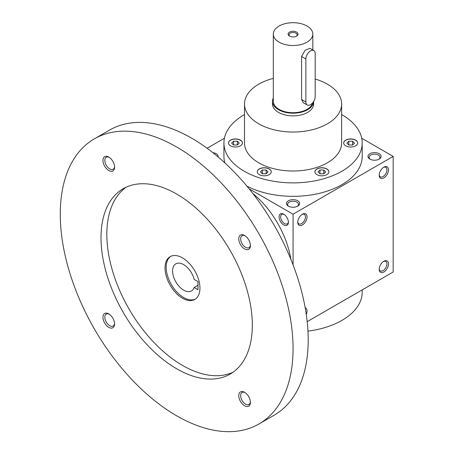 <?xml version="1.0" encoding="UTF-8"?>
<svg xmlns="http://www.w3.org/2000/svg" width="454" height="454" viewBox="0 0 454 454"><rect width="100%" height="100%" fill="white"/><g stroke="black" fill="none" stroke-linecap="round" stroke-linejoin="round"><path stroke-width="0.68" d="M315.184 79.036A48.561 28.034 180 0 1 327.402 84.172A48.561 28.034 180 0 1 341.629 103.994L341.629 142.97A48.561 28.034 180 0 1 293.068 171.01A48.561 28.034 180 0 1 244.507 142.97L244.507 103.994A48.561 28.034 180 0 1 273.314 78.383M271.015 172.826A6.997 4.041 180 0 1 263.348 175.783A6.997 4.041 180 0 1 257.265 171.777A6.997 4.041 180 0 1 264.262 167.742A6.997 4.041 180 0 1 271.254 171.777A6.997 4.041 180 0 1 271.015 172.826M237.266 146.875A6.997 4.041 180 0 1 228.458 142.97A6.997 4.041 180 0 1 235.45 138.935A6.997 4.041 180 0 1 242.447 142.97A6.997 4.041 180 0 1 237.266 146.875M348.871 139.072A6.997 4.041 180 0 1 357.678 142.97A6.997 4.041 180 0 1 350.681 147.011A6.997 4.041 180 0 1 343.684 142.97A6.997 4.041 180 0 1 348.871 139.072M326.818 168.922A6.997 4.041 180 0 1 328.872 171.777A6.997 4.041 180 0 1 321.875 175.817A6.997 4.041 180 0 1 314.877 171.777A6.997 4.041 180 0 1 319.196 168.048A6.997 4.041 180 0 1 326.818 168.922M341.629 114.561A69.139 39.918 180 0 1 341.953 114.748A69.139 39.918 180 0 1 362.201 142.97A69.139 39.918 180 0 1 293.068 182.888A69.139 39.918 180 0 1 223.93 142.97A69.139 39.918 180 0 1 244.507 114.561M362.201 142.97L362.201 156.414A69.139 39.918 180 0 1 321.273 192.854A69.139 39.918 180 0 1 246.948 186.151M224.844 162.873A69.139 39.918 180 0 1 223.93 156.414L223.93 142.97M313.64 103.994A20.578 11.878 180 0 1 293.068 115.872A20.578 11.878 180 0 1 272.491 103.994L272.491 101.304A20.578 11.878 0 0 0 278.518 109.709A20.578 11.878 0 0 0 300.792 112.32A20.578 11.878 0 0 0 313.64 101.492L313.64 103.994M341.629 103.994A48.561 28.034 180 0 1 293.068 132.029A48.561 28.034 180 0 1 244.507 103.994M362.201 289.879L362.201 292.16A69.139 39.918 180 0 1 307.96 331.142M283.756 214.209L283.756 214.209A6.583 3.802 60 0 1 288.409 222.273A6.583 3.802 60 0 1 283.756 224.957A6.583 3.802 60 0 1 279.096 216.893A6.583 3.802 60 0 1 283.756 214.209M293.068 264.869L293.068 214.209L249.189 188.875M307.188 321.642L393.17 272.003L393.17 156.414L361.719 138.254M379.204 175.227A6.583 3.802 120 0 0 383.857 177.917A6.583 3.802 120 0 0 388.511 169.853A6.583 3.802 120 0 0 383.857 167.163A6.583 3.802 120 0 0 379.204 175.227M388.511 263.939A6.583 3.802 -60 0 1 383.857 272.003A6.583 3.802 -60 0 1 379.204 269.313A6.583 3.802 -60 0 1 383.857 261.249A6.583 3.802 -60 0 1 388.511 263.939M297.722 222.273A6.583 3.802 120 0 0 302.381 224.957A6.583 3.802 120 0 0 307.035 216.893A6.583 3.802 120 0 0 302.381 214.209A6.583 3.802 120 0 0 297.722 222.273M305.184 307.755A6.583 3.802 -60 0 1 307.035 310.979A6.583 3.802 -60 0 1 306.268 314.378M293.068 214.209L393.17 156.414M207.086 148.259L224.412 138.254M218.107 156.936A6.583 3.802 0 0 0 212.92 152.692M288.409 206.144A6.583 3.802 0 0 0 297.722 206.144A6.583 3.802 0 0 0 297.722 200.764A6.583 3.802 0 0 0 288.409 200.764A6.583 3.802 0 0 0 288.409 206.144L288.409 206.144M369.891 159.099A6.583 3.802 0 0 0 379.204 159.099A6.583 3.802 0 0 0 379.204 153.724A6.583 3.802 0 0 0 369.891 153.724A6.583 3.802 0 0 0 369.891 159.099L369.891 159.099M288.392 221.785A5.471 3.161 60 0 1 287.28 223.867A5.471 3.161 60 0 1 281.809 220.706A5.471 3.161 60 0 1 281.809 214.39A5.471 3.161 60 0 1 284.164 214.464M379.221 174.745A5.471 3.161 120 0 0 380.333 176.827A5.471 3.161 120 0 0 385.804 173.666A5.471 3.161 120 0 0 385.804 167.35A5.471 3.161 120 0 0 383.443 167.424M383.443 261.51A5.471 3.161 -60 0 1 385.804 261.43A5.471 3.161 -60 0 1 386.939 263.939A5.471 3.161 -60 0 1 384.549 269.443A5.471 3.161 -60 0 1 380.333 270.907A5.471 3.161 -60 0 1 379.221 268.825M297.739 221.785A5.471 3.161 120 0 0 298.857 223.867A5.471 3.161 120 0 0 304.328 220.706A5.471 3.161 120 0 0 304.328 214.39A5.471 3.161 120 0 0 301.967 214.464M297.291 206.371A5.471 3.161 0 0 0 298.539 204.362A5.471 3.161 0 0 0 293.068 201.207A5.471 3.161 0 0 0 287.598 204.362A5.471 3.161 0 0 0 288.84 206.371M378.772 159.331A5.471 3.161 0 0 0 380.015 157.322A5.471 3.161 0 0 0 374.544 154.161A5.471 3.161 0 0 0 369.074 157.322A5.471 3.161 0 0 0 370.316 159.331M323.776 173.814L319.974 173.814L318.072 171.913L319.974 170.012L323.776 170.012L325.677 171.913L323.776 173.814L323.776 170.012M319.974 173.814L319.974 170.012M354.483 143.106L352.582 145.008L348.78 145.008L346.879 143.106L348.78 141.205L352.582 141.205L354.483 143.106M348.78 145.008L348.78 141.205M352.582 145.008L352.582 141.205M237.351 145.008L233.549 145.008L231.654 143.106L233.549 141.205L237.351 141.205L239.252 143.106L237.351 145.008L237.351 141.205M233.549 145.008L233.549 141.205M266.158 173.814L262.361 173.814L260.46 171.913L262.361 170.012L266.158 170.012L268.059 171.913L266.158 173.814L266.158 170.012M262.361 173.814L262.361 170.012M314.877 171.845A6.997 4.041 180 0 1 319.253 168.167A6.997 4.041 180 0 1 326.818 169.058A6.997 4.041 180 0 1 328.866 171.845M343.684 143.038A6.997 4.041 180 0 1 348.871 139.208A6.997 4.041 180 0 1 357.678 143.038M228.458 143.038A6.997 4.041 180 0 1 235.45 139.066A6.997 4.041 180 0 1 242.447 143.038M257.265 171.845A6.997 4.041 180 0 1 264.262 167.872A6.997 4.041 180 0 1 271.254 171.845M197.972 281.611L197.972 289.675L194.142 287.467A15.64 9.029 60 0 1 191.469 290.918A15.64 9.029 60 0 1 175.834 281.889A15.64 9.029 60 0 1 175.834 263.836A15.64 9.029 60 0 1 194.142 279.403L197.972 281.611M197.972 285.26L194.142 287.467M290.901 259.393A69.139 39.918 -120 0 0 252.85 193.489M258.973 423.968L274.108 415.228A164.609 95.039 -120 0 0 274.108 225.156A164.609 95.039 -120 0 0 109.493 130.116L94.364 138.85A164.609 95.039 -120 0 0 69.133 270.754A164.609 95.039 -120 0 0 176.668 415.813A164.609 95.039 -120 0 0 258.973 423.968A164.609 95.039 -120 0 0 258.973 233.889A164.609 95.039 -120 0 0 94.364 138.85M176.668 368.773A106.996 61.772 -120 0 0 230.167 374.073A106.996 61.772 -120 0 0 230.167 250.523A106.996 61.772 -120 0 0 123.17 188.745A106.996 61.772 -120 0 0 106.769 274.483A106.996 61.772 -120 0 0 176.668 368.773M108.767 170.517A8.229 4.75 -120 0 0 114.584 167.157A8.229 4.75 -120 0 0 108.767 157.078A8.229 4.75 -120 0 0 102.945 160.438A8.229 4.75 -120 0 0 108.767 170.517M244.57 405.74A8.229 4.75 -120 0 0 250.392 402.38A8.229 4.75 -120 0 0 244.57 392.301A8.229 4.75 -120 0 0 238.753 395.661A8.229 4.75 -120 0 0 244.57 405.74M108.767 327.334A8.229 4.75 -120 0 0 114.584 323.974A8.229 4.75 -120 0 0 108.767 313.896A8.229 4.75 -120 0 0 102.945 317.255A8.229 4.75 -120 0 0 108.767 327.334M244.57 248.923A8.229 4.75 -120 0 0 250.392 245.563A8.229 4.75 -120 0 0 244.57 235.484A8.229 4.75 -120 0 0 238.753 238.844A8.229 4.75 -120 0 0 244.57 248.923M126.161 187.201A106.996 61.772 -120 0 0 113.404 273.779A106.996 61.772 -120 0 0 182.491 365.413A106.996 61.772 -120 0 0 232.998 372.252M182.491 298.21A24.692 14.256 -120 0 0 194.834 299.43A24.692 14.256 -120 0 0 194.834 270.919A24.692 14.256 -120 0 0 170.142 256.663A24.692 14.256 -120 0 0 166.357 276.452A24.692 14.256 -120 0 0 182.491 298.21M170.738 256.351A24.692 14.256 -120 0 0 167.685 276.31A24.692 14.256 -120 0 0 183.654 297.54A24.692 14.256 -120 0 0 195.402 299.072M245.064 235.796A6.895 3.978 -120 0 0 242.067 235.688A6.895 3.978 -120 0 0 241.012 241.216A6.895 3.978 -120 0 0 245.518 247.288A6.895 3.978 -120 0 0 248.962 247.629A6.895 3.978 -120 0 0 250.37 244.984M109.261 314.202A6.895 3.978 -120 0 0 106.264 314.094A6.895 3.978 -120 0 0 105.209 319.622A6.895 3.978 -120 0 0 109.709 325.694A6.895 3.978 -120 0 0 113.16 326.04A6.895 3.978 -120 0 0 114.567 323.39M245.064 392.608A6.895 3.978 -120 0 0 242.067 392.506A6.895 3.978 -120 0 0 241.012 398.027A6.895 3.978 -120 0 0 245.518 404.1A6.895 3.978 -120 0 0 248.962 404.446A6.895 3.978 -120 0 0 250.37 401.796M109.261 157.39A6.895 3.978 -120 0 0 106.264 157.283A6.895 3.978 -120 0 0 105.209 162.81A6.895 3.978 -120 0 0 109.709 168.882A6.895 3.978 -120 0 0 113.16 169.223A6.895 3.978 -120 0 0 114.567 166.578M296.212 36.303A4.046 2.338 0 0 0 297.115 34.833A4.046 2.338 0 0 0 293.068 32.495A4.046 2.338 0 0 0 289.022 34.833A4.046 2.338 0 0 0 289.919 36.303M305.871 58.969L305.871 101.98A6.583 3.802 120 0 0 307.233 104.993A6.583 3.802 120 0 0 312.307 103.228A6.583 3.802 120 0 0 315.184 96.606L315.184 53.595A6.583 3.802 120 0 0 313.816 50.581A6.583 3.802 120 0 0 308.743 52.341A6.583 3.802 120 0 0 305.871 58.969L301.581 56.495L305.128 50.269L309.934 48.334L313.816 50.581M273.314 97.979A20.578 11.878 0 0 0 272.491 101.304M307.233 104.993L303.346 102.752L301.581 99.5L301.581 56.495M273.314 34.107A19.755 11.407 0 0 0 279.096 42.171A19.755 11.407 0 0 0 300.627 44.64A19.755 11.407 0 0 0 312.817 34.107A19.755 11.407 0 0 0 293.068 22.7A19.755 11.407 0 0 0 273.314 34.107L273.314 101.304A19.755 11.407 0 0 0 279.096 109.369A19.755 11.407 0 0 0 299.356 112.115A19.755 11.407 0 0 0 312.636 102.865M289.573 36.121A4.937 2.849 0 0 0 296.558 36.121A4.937 2.849 0 0 0 296.558 32.086A4.937 2.849 0 0 0 289.573 32.086A4.937 2.849 0 0 0 289.573 36.121L289.573 36.121M301.581 99.5L305.871 101.98M312.817 34.107L312.817 50.002"/></g></svg>
